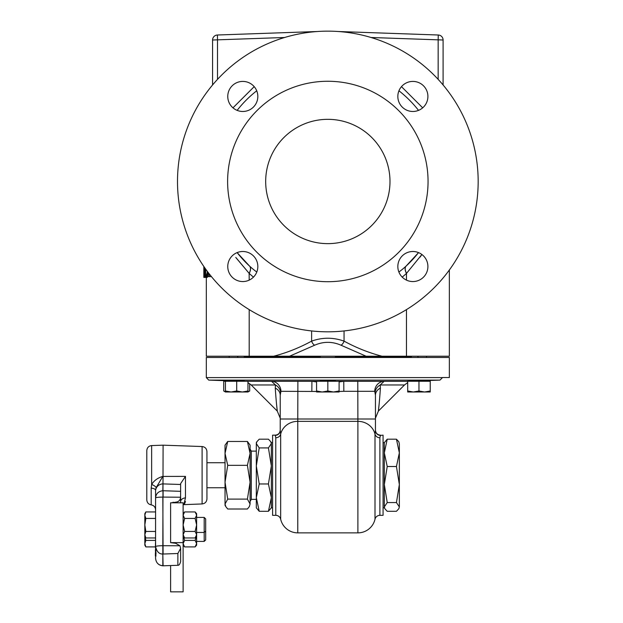 <?xml version="1.0" encoding="UTF-8"?>
<svg xmlns="http://www.w3.org/2000/svg" width="623" height="623" viewBox="0 0 623 623"><rect width="100%" height="100%" fill="white"/><g stroke="black" fill="none" stroke-linecap="round" stroke-linejoin="round"><path stroke-width="0.93" d="M242.791 111.478A15.03 15.03 0 0 0 257.829 96.44A15.03 15.03 0 0 0 242.791 81.411A15.03 15.03 0 0 0 227.761 96.44A15.03 15.03 0 0 0 242.791 111.478M397.84 96.44A15.03 15.03 0 0 0 412.878 111.478A15.03 15.03 0 0 0 427.908 96.44A15.03 15.03 0 0 0 412.878 81.411A15.03 15.03 0 0 0 397.84 96.44M412.878 251.497A15.03 15.03 0 0 0 397.84 266.527A15.03 15.03 0 0 0 412.878 281.557A15.03 15.03 0 0 0 427.908 266.527A15.03 15.03 0 0 0 412.878 251.497M257.829 266.527A15.03 15.03 0 0 0 242.791 251.497A15.03 15.03 0 0 0 227.761 266.527A15.03 15.03 0 0 0 242.791 281.557A15.03 15.03 0 0 0 257.829 266.527M265.678 181.488A62.16 62.16 0 0 1 327.83 119.328A62.16 62.16 0 0 1 389.99 181.488A62.16 62.16 0 0 1 327.83 243.64A62.16 62.16 0 0 1 265.678 181.488M426.49 380.552L439.986 380.108L208.728 380.108L229.178 380.824L229.178 381.253L229.178 380.365L244.216 380.824L244.216 381.253M320.315 381.253L320.315 380.583L327.83 380.334L335.353 380.583L335.353 381.253M411.453 381.253L411.453 380.824L426.49 380.365L426.49 381.253M384.85 508.726L384.321 506.92L384.85 508.726L387.226 511.288L396.446 511.288L398.821 508.726L399.351 506.92L398.829 508.726M399.351 444.02L399.351 452.851L396.446 439.192L398.821 441.754L399.351 444.02M396.446 502.559L399.351 484.53L396.446 466.51L399.351 452.851L399.351 506.92L396.446 502.559L387.226 502.559L384.321 506.92L384.321 442.665L383.075 442.665M205.683 530.967L204.196 532.463L204.196 541.41L205.683 539.915L205.683 518.92L204.196 517.425L196.627 517.425M196.627 532.463L204.196 532.463L204.196 517.425M206.937 451.543L206.937 498.937C206.665 501.897 205.053 503.571 202.101 503.945L202.101 446.535C205.053 446.909 206.665 448.583 206.937 451.543L206.937 487.669M247.409 465.334L250.088 453.404L250.088 482.218L247.409 465.334L227.722 465.334L225.035 482.218L227.722 499.101L225.035 504.054L225.791 506.608L227.722 509.007L247.409 509.007L249.34 506.608L250.088 504.054L249.34 506.608M256.318 451.122L251.303 451.122L251.303 499.35L256.318 499.35L256.318 497.629L256.318 507.815L259.223 511.288L256.318 497.629L259.223 483.97L256.318 465.942L259.223 447.921L256.318 443.553L256.84 441.754L259.223 439.192L268.435 439.192L270.818 441.754L271.348 443.553L268.435 447.921L271.348 465.942L268.435 483.97L271.348 497.629L268.435 511.288L271.348 507.815L271.348 442.665L272.594 442.665M251.303 499.35L250.103 501.429L250.088 449.051L251.303 451.122M339.099 381.922L343.764 381.299L384.134 381.299L380.201 384.959L380.396 388.106A10.023 8.216 180 0 0 375.443 395.192L375.443 430.392A5.007 4.984 180 0 0 380.451 435.376L379.89 437.751L379.89 515.33A5.007 5.007 0 0 0 374.999 519.224A17.537 17.537 0 0 1 357.898 532.867L357.898 421.343L297.771 421.343L297.771 532.867L357.898 532.867L297.771 532.867A17.537 17.537 0 0 1 280.669 519.224A5.007 5.007 0 0 0 275.779 515.33L275.779 437.751L275.218 435.15C278.263 434.854 279.929 433.18 280.225 430.143M275.779 515.33L272.594 515.33L272.594 435.15L275.218 435.15M379.89 515.33L383.075 515.33L383.075 435.15L380.451 435.376M380.396 388.106C379.352 405.059 377.289 420.346 379.181 403.72M427.23 380.528A3.785 3.785 0 0 1 426.49 380.793A3.785 3.785 0 0 0 427.23 380.528L439.986 380.108L442.548 377.522L449.354 377.522L449.354 357.477L206.314 357.477L206.314 377.608L442.548 377.608M276.487 403.72C278.372 420.276 276.332 405.285 275.273 388.106L275.467 384.959L271.535 381.299L311.905 381.299L316.57 381.922M242.511 380.676L242.012 380.653M234.715 380.404L233.898 380.388M232.558 380.357L231.328 380.341M326.172 380.341L324.264 380.365M322.231 380.419L321.125 380.474M411.453 381.035L407.473 381.159L411.453 381.035M229.178 356.231L229.178 357.477L229.178 356.231M244.216 356.231L244.216 357.477M320.315 356.231L320.315 357.477M335.353 356.231L335.353 357.477M411.453 356.231L411.453 357.477M426.49 356.231L426.49 357.477M428.056 181.488A100.225 100.225 0 0 1 327.83 281.705A100.225 100.225 0 0 1 227.613 181.488A100.225 100.225 0 0 1 327.83 81.263A100.225 100.225 0 0 1 428.056 181.488M207.599 276.651L208.043 276.651L208.23 272.57M237.176 252.658L249.449 265.982A115.255 115.255 0 0 1 237.129 252.603A115.255 115.255 0 0 0 249.449 265.982L249.519 266.044A103.496 78.903 -90 0 0 256.785 272.025M398.884 272.025A103.496 78.903 90 0 0 406.149 266.044L418.469 252.689M418.539 252.603A115.255 115.255 0 0 1 406.219 265.982A115.255 115.255 0 0 0 418.539 252.603A115.255 115.255 0 0 1 406.219 265.982A10.023 5.303 47.2 0 0 406.539 273.333L406.476 273.404A10.023 5.296 47.2 0 1 406.149 266.044M398.946 90.787A115.255 115.255 0 0 1 418.539 110.372M449.354 269.993L449.354 356.231L366.137 356.231L341.069 345.235C332.223 341.381 323.399 341.381 314.599 345.235L289.531 356.231L273.622 356.231C286.658 352.852 299.32 347.821 311.617 341.131C322.403 337.269 333.212 337.269 344.052 341.131C356.348 347.821 369.011 352.852 382.047 356.231M421.888 254.496L406.539 273.333M273.622 356.231L206.314 356.231L206.314 277.43L205.738 277.43M236.078 257.836L249.13 273.333L235.782 257.416M420.143 257.05L421.6 254.924M209.398 276.651L206.034 276.651L207.303 272.321L207.14 271.114M478.168 181.488A150.338 150.338 0 0 1 327.83 331.818A150.338 150.338 0 0 1 177.5 181.488A150.338 150.338 0 0 1 327.83 31.15A150.338 150.338 0 0 1 478.168 181.488M314.599 345.235A5.007 3.006 -117.8 0 1 311.617 341.131L311.617 330.945M341.069 345.235A5.007 3.006 -62.2 0 0 344.052 341.131L344.052 330.945M253.468 277.11A112.49 85.764 90 0 1 249.192 273.404A10.023 5.296 132.8 0 0 249.519 266.044M249.192 280.132L249.13 273.333A10.023 5.303 132.8 0 0 249.449 265.982A115.255 115.255 0 0 1 237.129 252.603M204.765 267.828L204.765 277.43L207.272 277.43L207.272 276.651M210.621 276.651L211.446 276.651M237.129 110.372A115.255 115.255 0 0 1 256.723 90.787A115.255 115.255 0 0 0 237.129 110.372M443.093 84.962L443.093 40.012L443.093 84.962M284.618 37.497L217.497 39.841L217.411 35.005A5.007 5.007 0 0 0 212.575 40.012A5.007 5.007 0 0 1 217.411 35.005A5.007 5.007 0 0 0 212.575 40.012L212.575 84.962L212.575 40.012A5.007 5.007 0 0 1 217.411 35.005L317.348 31.516M338.32 31.516L438.257 35.005L338.32 31.516M443.093 40.012A5.007 5.007 0 0 0 438.257 35.005A5.007 5.007 0 0 1 443.093 40.012A5.007 5.007 0 0 0 438.257 35.005A5.007 5.007 0 0 1 443.093 40.012L438.164 39.841L438.257 35.005M204.585 267.571L204.585 268.505L204.523 267.477M203.97 266.683L203.916 268.918L203.916 266.597M203.838 266.488L203.838 277.43L204.064 266.823M203.838 277.43L204.765 277.43L204.165 266.971M209.126 273.723L209.336 276.651L211.462 276.651M207.88 272.111L206.852 276.651L208.043 276.651M207.023 275.039L208.23 275.039M205.185 268.427L205.084 276.651L206.034 276.651M206.54 275.14L205.691 275.14L205.816 276.651M205.691 275.14L205.691 269.128M289.531 356.231L366.137 356.231M375.443 395.192L374.742 391.314A10.023 9.625 93.8 0 1 384.134 381.299L407.473 381.299C407.473 382.981 407.473 382.981 407.473 381.299L407.473 381.159M375.443 430.392L374.999 434.106A17.537 16.4 180 0 0 357.898 421.343L357.781 381.167M380.451 435.15C377.406 434.854 375.739 433.18 375.443 430.143L375.443 418.181L378.379 411.094L404.506 384.959L407.473 382.763M277.064 409.171L277.266 410.892M316.57 391.462L280.926 391.314L280.225 395.192A10.023 8.216 -0 0 0 275.273 388.106M280.498 392.046A10.023 8.465 16.2 0 0 275.467 384.959L251.155 384.959L247.962 382.647M280.926 391.314A10.023 9.625 86.2 0 0 271.535 381.299L247.962 381.299M311.843 391.314L311.905 381.299L316.57 381.299M374.742 391.314L343.826 391.314L343.764 381.299L339.099 381.299M343.826 391.314L339.099 391.462M375.171 392.046A10.023 8.465 163.8 0 1 380.201 384.959L404.506 384.959M297.887 381.167L297.771 419.006L280.225 419.006L280.225 430.392L280.225 395.192M379.89 437.751A5.007 4.688 0 0 1 374.999 434.106L374.999 519.224A17.537 17.537 0 0 1 357.898 532.867M275.218 435.376A5.007 4.984 0 0 0 280.225 430.392L280.669 434.106L280.669 519.224M250.088 482.218L250.088 504.054L247.409 499.101L250.088 482.218M247.409 441.466L250.088 453.404L250.088 445.172L247.409 441.466L227.722 441.466L225.035 453.404L227.722 465.334M247.409 499.101L227.722 499.101M225.791 506.608L225.035 505.308L225.035 445.172L227.722 441.466M259.223 483.97L268.435 483.97M259.223 511.288L268.435 511.288M259.223 447.921L268.435 447.921M256.318 497.629L256.318 442.665L256.84 441.754M155.579 537.953L145.837 537.953L144.832 534.698L145.837 531.45L144.832 524.948L145.837 518.445L144.832 515.19L145.837 511.935L144.832 513.679L144.832 543.653L145.837 540.398L145.003 536.512M155.579 531.45L145.837 531.45M155.579 518.445L145.837 518.445M155.579 511.935L145.837 511.935M145.837 546.901L144.832 543.653L144.832 545.156L145.837 546.901L155.376 546.901M155.579 540.398L145.837 540.398M180.631 548.365L180.631 561.549C179.922 564.228 178.996 565.466 177.867 565.256L177.867 553.512L180.631 548.326L179.961 545.779L175.616 543.272L170.609 542.656L170.609 502.792L183.115 502.792L183.115 591.85L170.609 591.85L170.609 565.552M170.609 542.625L183.115 542.625M183.115 545.156L184.618 546.901L195.124 546.901L196.627 545.156L196.627 534.698L196.214 536.364M183.115 536.208L184.618 537.953L195.124 537.953L196.627 534.698L195.124 531.45L196.627 524.948L196.627 534.698M195.124 518.445L196.627 524.948L196.627 513.679L195.124 511.935L196.627 515.19L195.124 518.445L184.618 518.445L183.115 515.19L184.618 511.935L195.124 511.935M184.618 518.445L183.115 524.948L184.618 531.45L195.124 531.45M184.618 537.953L183.115 534.698L184.618 531.45M183.115 534.698L183.528 536.364M195.124 546.901L196.627 543.653L196.214 545.312M196.37 536.512L195.124 540.398L196.627 543.653M184.618 546.901L183.115 543.653L184.618 540.398L195.124 540.398M183.372 536.512L184.618 540.398M183.115 543.653L183.528 545.312M155.376 555.965L155.952 556.09L155.376 555.965L155.376 553.808L156.007 553.808L155.376 553.808L155.579 550.21M155.952 555.965L155.719 555.015M155.376 554.891L155.952 554.891L155.376 555.015M155.952 554.891L155.703 553.839M155.579 541.177L155.376 547.461M155.579 548.645L155.376 550.81M202.101 446.535L163.094 445.172L162.829 545.717C158.406 545.779 155.984 546.06 155.579 546.55L155.579 490.309L156.116 487.677A5.007 1.503 22.8 0 0 151.638 484.445C154.208 480.434 157.938 477.755 162.829 476.416L156.116 487.677M156.007 553.808L155.579 546.55C156.723 551.659 159.145 554.151 162.829 554.018L163.094 565.816L177.96 565.295L162.805 565.809C158.476 565.302 156.069 562.803 155.579 558.294L155.579 556.09M151.187 488.144L151.638 484.445L151.638 445.57C148.695 445.951 147.075 447.618 146.802 450.577L146.802 499.895C147.02 502.652 148.484 504.311 151.187 504.871L151.187 488.144A5.007 2.18 180 0 1 155.579 490.309M155.579 504.209L155.579 497.925C155.984 497.434 158.406 497.154 162.829 497.084L163.094 554.026L177.867 553.512M180.577 502.792L180.631 483.604L185.467 476.385L185.467 497.917C183.614 505.346 183.614 506.522 185.467 501.468M202.101 503.945L183.115 504.677M185.467 497.917A5.007 3.878 -0 0 0 180.631 501.795L180.631 497.232C180.312 500.23 178.645 501.889 175.616 502.193L171.426 502.823M206.937 498.937L206.937 487.747L225.035 487.747M179.961 545.779L162.829 545.717L162.829 565.762C158.406 565.201 155.984 562.709 155.579 558.294M185.467 476.385L163.094 476.416L162.829 490.745C158.406 491.29 155.984 493.681 155.579 497.925M180.631 491.321L163.094 490.737L163.094 497.084L180.631 497.232M384.321 442.665L387.226 439.192L384.321 452.851L387.226 466.51L384.321 484.53L387.226 502.559M396.446 439.192L387.226 439.192M396.446 466.51L387.226 466.51M249.683 383.698L249.683 390.987L247.962 391.812M236.701 381.253L247.962 381.253L247.962 390.987L242.331 391.992L236.701 390.987L236.701 381.253L223.712 381.253L223.712 390.987L225.433 391.992L227.27 391.992M225.433 391.711L223.712 390.987M418.968 390.987L413.337 391.992L407.707 390.987L407.707 391.992L424.606 391.992L418.968 390.987L418.968 381.253L430.236 381.253L430.236 390.987L424.606 391.992L430.236 391.992L430.236 390.987M407.707 390.987L407.707 381.253L418.968 381.253M327.83 390.987L322.2 391.992L316.57 390.987L316.57 391.992L333.469 391.992L327.83 390.987L327.83 381.253L339.099 381.253L339.099 390.987L333.469 391.992L339.099 391.992L339.099 390.987M316.57 390.987L316.57 381.253L327.83 381.253M236.701 390.987L231.063 391.992L225.433 390.987L225.433 391.992L247.962 391.992L247.962 390.987M225.433 381.253L225.433 390.987M335.353 356.854L411.453 356.854M244.216 356.854L320.315 356.854M232.979 107.834L254.192 86.644L232.979 107.834M402.201 277.11A112.49 85.764 -90 0 0 406.476 273.404L406.476 280.132M406.476 309.608L406.476 356.231M249.192 309.608L249.192 356.231M438.164 79.37L438.164 39.841L371.051 37.497M401.477 86.644L422.69 107.834M212.575 40.012L217.497 39.841L217.497 79.37M209.126 275.109L210.208 275.109M275.779 437.751A5.007 4.688 180 0 0 280.669 434.106A17.537 16.4 180 0 1 297.771 421.343L297.771 419.006L375.443 419.006M180.631 484.476L162.829 483.9A7.515 7.188 180 0 0 155.579 491.088M173.116 502.792L173.116 502.177M175.616 502.792L175.616 502.193M204.196 541.41L196.627 541.41M206.937 462.733L225.035 462.733M417.854 356.854L418.485 357.477M206.314 377.608L208.728 380.108M251.155 384.959L277.29 411.094L280.225 418.181M237.815 356.854L237.184 357.477M271.348 442.665L270.818 441.754M271.348 507.815L272.594 507.815M144.832 536.208L145.837 537.953M196.627 536.208L195.124 537.953M183.115 513.679L184.618 511.935M151.187 504.871C153.897 505.432 155.361 507.083 155.579 509.84M151.638 445.57L163.094 445.172M384.321 507.815L383.075 507.815M247.962 391.992L249.325 391.205"/></g></svg>
